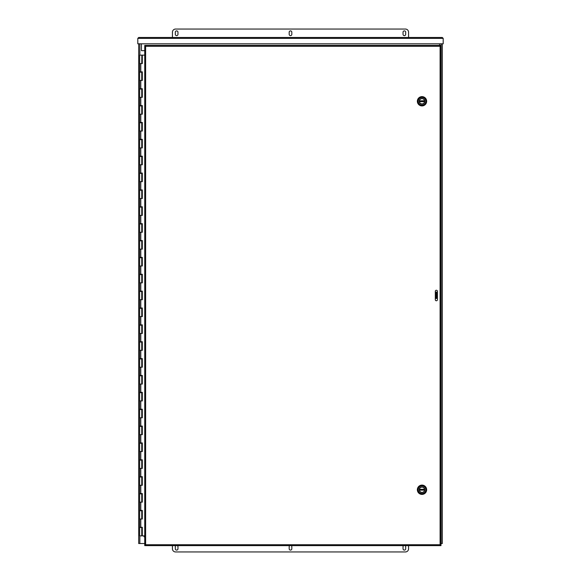 <?xml version="1.0" encoding="UTF-8"?>
<svg xmlns="http://www.w3.org/2000/svg" width="581" height="581" viewBox="0 0 581 581"><rect width="100%" height="100%" fill="white"/><g stroke="black" fill="none" stroke-linecap="round" stroke-linejoin="round"><path stroke-width="0.87" d="M144.742 536.822A0.508 0.508 0 0 1 143.979 536.379A0.508 0.508 0 0 1 144.742 535.936M442.308 43.807L442.308 543.518L440.979 543.518M144.742 543.518L138.692 543.518L138.692 43.807M439.577 45.391L439.577 43.807M141.423 43.807L141.423 50.663L144.742 50.663M145.359 544.869L144.742 545L144.742 545.624L145.628 544.738L144.742 544.869L144.742 46.146L145.628 46.277L144.742 46.015L144.742 45.391L440.979 45.391L440.093 46.277L440.979 46.015L440.979 45.391M440.383 544.869L440.979 544.869L440.093 544.738L440.979 545L440.979 545.624L440.354 544.869M440.383 46.146L440.979 46.146L440.979 544.869M440.354 46.146L440.979 46.146M145.33 544.869L144.742 544.869M144.742 45.391L145.359 46.146M145.33 46.146L144.742 46.146M437.42 291.292L437.42 299.723A1.053 1.053 0 0 1 436.367 300.776A1.053 1.053 0 0 1 435.314 299.723L435.314 291.292A1.053 1.053 0 0 1 436.367 290.239A1.053 1.053 0 0 1 437.42 291.292M440.979 545.624L144.742 545.624M137.806 43.807L137.806 38.375L138.692 37.482L137.806 38.375L443.194 38.375L442.308 37.482L138.692 37.482L442.308 37.482L443.194 38.375L443.194 43.807L137.806 43.807M289.185 32.209A1.315 1.315 0 0 1 290.5 30.895A1.315 1.315 0 0 1 291.815 32.209L291.815 34.323A1.315 1.315 0 0 1 290.5 35.637A1.315 1.315 0 0 1 289.185 34.323L289.185 32.209M403.04 32.209A1.315 1.315 0 0 1 404.354 30.895A1.315 1.315 0 0 1 405.676 32.209L405.676 34.323A1.315 1.315 0 0 1 404.354 35.637A1.315 1.315 0 0 1 403.04 34.323L403.04 32.209M175.324 32.209A1.315 1.315 0 0 1 176.646 30.895A1.315 1.315 0 0 1 177.96 32.209L177.96 34.323A1.315 1.315 0 0 1 176.646 35.637A1.315 1.315 0 0 1 175.324 34.323L175.324 32.209M172.426 37.482L172.426 32.209A3.159 3.159 0 0 1 175.585 29.05L405.415 29.05A3.159 3.159 0 0 1 408.574 32.209L408.574 37.482M291.292 545.624A1.315 1.315 0 0 1 291.815 546.677L291.815 548.791A1.315 1.315 0 0 1 290.5 550.105A1.315 1.315 0 0 1 289.185 548.791L289.185 546.677A1.315 1.315 0 0 1 289.708 545.624M177.43 545.624A1.315 1.315 0 0 1 177.96 546.677L177.96 548.791A1.315 1.315 0 0 1 176.646 550.105A1.315 1.315 0 0 1 175.324 548.791L175.324 546.677A1.315 1.315 0 0 1 175.854 545.624M405.146 545.624A1.315 1.315 0 0 1 405.676 546.677L405.676 548.791A1.315 1.315 0 0 1 404.354 550.105A1.315 1.315 0 0 1 403.04 548.791L403.04 546.677A1.315 1.315 0 0 1 403.57 545.624M408.574 545.624L408.574 548.791A3.159 3.159 0 0 1 405.415 551.95L175.585 551.95A3.159 3.159 0 0 1 172.426 548.791L172.426 545.624M436.607 296.295L435.728 296.295L435.728 298.409L436.607 298.409L436.607 292.083L435.728 292.083L435.728 294.189L436.607 294.189M435.728 296.295L435.728 294.189M436.607 292.083L435.314 292.083M435.314 298.409L435.728 298.409M422.002 494.402A4.648 4.648 0 0 1 417.979 487.423A4.648 4.648 0 0 1 426.026 487.423A4.648 4.648 0 0 1 422.002 494.402M422.002 485.934A3.82 3.82 0 0 1 425.822 489.754A3.82 3.82 0 0 1 422.002 493.567A3.82 3.82 0 0 1 418.182 489.754A3.82 3.82 0 0 1 422.002 485.934M422.002 492.521A2.774 2.774 0 0 0 424.406 488.367A2.774 2.774 0 0 0 419.598 488.367A2.774 2.774 0 0 0 422.002 492.521M422.002 492.427A2.673 2.673 0 0 0 424.319 488.418A2.673 2.673 0 0 0 419.685 488.418A2.673 2.673 0 0 0 422.002 492.427M424.573 489.217L424.595 489.355A2.622 2.622 0 0 1 424.595 490.146L419.409 490.146A2.622 2.622 0 0 1 419.409 489.355L424.573 489.217A2.622 2.622 0 0 0 419.431 489.217M419.431 490.284A2.622 2.622 0 0 0 424.573 490.284M424.595 490.146L419.409 490.146M419.409 489.355L424.595 489.355L419.409 489.355M142.214 527.272L139.651 527.606L139.651 535.871L142.265 535.871L142.265 527.272M142.214 510.401L141.749 510.401M142.214 493.538L141.749 493.538M142.214 476.667L141.749 476.667M142.214 459.796L141.749 459.796M142.214 442.933L141.749 442.933M142.214 426.062L141.749 426.062M142.214 409.198L141.749 409.198M142.214 392.328L141.749 392.328M142.214 375.464L141.749 375.464M142.214 358.593L141.749 358.593M142.214 341.722L141.749 341.722M142.214 324.859L141.749 324.859M142.214 307.988L141.749 307.988M142.214 291.125L141.749 291.125M142.214 274.254L141.749 274.254M142.214 257.383L141.749 257.383M142.214 240.519L141.749 240.519M142.214 223.649L141.749 223.649M142.214 206.785L141.749 206.785M142.214 189.914L141.749 189.914M142.214 173.051L141.749 173.051M142.214 156.18L141.749 156.18M142.214 139.309L141.749 139.309M142.214 122.446L141.749 122.446M142.214 105.575L141.749 105.575M142.214 88.711L141.749 88.711M142.214 71.841L141.749 71.841M141.902 63.576L141.902 55.144L141.844 63.576M141.902 55.144L142.309 55.144L142.309 63.576L139.651 63.576L141.757 63.576L141.844 55.144M141.757 535.871L141.749 527.272M141.757 55.144L139.651 55.144L139.651 71.841L142.309 71.841L142.309 80.447L139.651 80.447L139.651 88.711L142.309 88.711L142.309 97.31L139.651 97.31L139.651 105.575L142.309 105.575L142.309 114.181L139.651 114.181L139.651 122.446L142.309 122.446L142.309 131.045L139.651 131.045L139.651 139.309L142.309 139.309L142.309 147.915L139.651 147.915L139.651 156.18L142.309 156.18L142.309 164.786L139.651 164.786L139.651 173.051L142.309 173.051L142.309 181.65L139.651 181.65L139.651 189.914L142.309 189.914L142.309 198.52L139.651 198.52L139.651 206.785L142.309 206.785L142.309 215.384L139.651 215.384L139.651 223.649L142.309 223.649L142.309 232.255L139.651 232.255L139.651 240.519L142.309 240.519L142.309 249.118L139.651 249.118L139.651 257.383L142.309 257.383L142.309 265.989L139.651 265.989L141.757 265.989L141.757 257.724L139.651 257.724L139.651 274.254L142.309 274.254L142.309 282.86L139.651 282.86L141.757 282.86L141.757 274.595L139.651 274.595L139.651 291.125L142.309 291.125L142.309 299.723L139.651 299.723L141.757 299.723L141.757 291.459L139.651 291.459L139.651 307.988L142.309 307.988L142.309 316.594L139.651 316.594L141.757 316.594L141.757 308.329L139.651 308.329L139.651 324.859L142.309 324.859L142.309 333.458L139.651 333.458L141.757 333.458L141.757 325.193L139.651 325.193L139.651 341.722L142.309 341.722L142.309 350.328L139.651 350.328L141.757 350.328L141.757 342.064L139.651 342.064L139.651 358.593L142.309 358.593L142.309 367.192L139.651 367.192L141.757 367.192L141.757 358.927L139.651 358.927L139.651 375.464L142.309 375.464L142.309 384.063L139.651 384.063L141.757 384.063L141.757 375.798L139.651 375.798L139.651 392.328L142.309 392.328L142.309 400.934L139.651 400.934L141.757 400.934L141.757 392.669L139.651 392.669L139.651 409.198L142.309 409.198L142.309 417.797L139.651 417.797L141.757 417.797L141.757 409.532L139.651 409.532L139.651 426.062L142.309 426.062L142.309 434.668L139.651 434.668L141.757 434.668L141.757 426.403L139.651 426.403L139.651 442.933L142.309 442.933L142.309 451.531L139.651 451.531L141.757 451.531L141.757 443.267L139.651 443.267L139.651 459.796L142.309 459.796L142.309 468.402L139.651 468.402L141.757 468.402L141.757 460.137L139.651 460.137L139.651 476.667L142.309 476.667L142.309 485.273L139.651 485.273L141.757 485.273L141.757 477.001L139.651 477.001L139.651 493.538L142.309 493.538L142.309 502.137L139.651 502.137L141.757 502.137L141.757 493.872L139.651 493.872L139.651 510.401L142.309 510.401L142.309 519.007L139.651 519.007L141.757 519.007L141.757 510.743L139.651 510.743L139.651 527.272L142.309 527.272L142.309 535.871L144.742 535.871M141.757 72.182L139.651 72.182L139.651 80.447L141.757 80.447L141.757 72.182M141.757 89.046L139.651 89.046L139.651 97.31L141.757 97.31L141.757 89.046M141.757 105.916L139.651 105.916L139.651 114.181L141.757 114.181L141.757 105.916M141.757 122.78L139.651 122.78L139.651 131.045L141.757 131.045L141.757 122.78M141.757 139.651L139.651 139.651L139.651 147.915L141.757 147.915L141.757 139.651M141.757 156.514L139.651 156.514L139.651 164.786L141.757 164.786L141.757 156.514M141.757 173.385L139.651 173.385L139.651 181.65L141.757 181.65L141.757 173.385M141.757 190.256L139.651 190.256L139.651 198.52L141.757 198.52L141.757 190.256M141.757 207.119L139.651 207.119L139.651 215.384L141.757 215.384L141.757 207.119M141.757 223.99L139.651 223.99L139.651 232.255L141.757 232.255L141.757 223.99M141.757 240.854L139.651 240.854L139.651 249.118L141.757 249.118L141.757 240.854M142.265 63.576L142.265 55.144M142.265 80.447L142.265 71.841M142.265 97.31L142.265 88.711M142.265 114.181L142.265 105.575M142.265 131.045L142.265 122.446M142.265 147.915L142.265 139.309M142.265 164.786L142.265 156.18M142.265 181.65L142.265 173.051M142.265 198.52L142.265 189.914M142.265 215.384L142.265 206.785M142.265 232.255L142.265 223.649M142.265 249.118L142.265 240.519M142.265 265.989L142.265 257.383M142.265 282.86L142.265 274.254M142.265 299.723L142.265 291.125M142.265 316.594L142.265 307.988M142.265 333.458L142.265 324.859M142.265 350.328L142.265 341.722M142.265 367.192L142.265 358.593M142.265 384.063L142.265 375.464M142.265 400.934L142.265 392.328M142.265 417.797L142.265 409.198M142.265 434.668L142.265 426.062M142.265 451.531L142.265 442.933M142.265 468.402L142.265 459.796M142.265 485.273L142.265 476.667M142.265 502.137L142.265 493.538M142.265 519.007L142.265 510.401M144.742 55.144L142.309 55.144M422.002 105.916A4.648 4.648 0 0 1 417.979 98.944A4.648 4.648 0 0 1 426.026 98.944A4.648 4.648 0 0 1 422.002 105.916M422.002 97.448A3.82 3.82 0 0 1 425.822 101.268A3.82 3.82 0 0 1 422.002 105.081A3.82 3.82 0 0 1 418.182 101.268A3.82 3.82 0 0 1 422.002 97.448M422.002 104.035A2.774 2.774 0 0 0 424.406 99.881A2.774 2.774 0 0 0 419.598 99.881A2.774 2.774 0 0 0 422.002 104.035M422.002 103.941A2.673 2.673 0 0 0 424.319 99.932A2.673 2.673 0 0 0 419.685 99.932A2.673 2.673 0 0 0 422.002 103.941M424.573 100.731L424.595 100.869A2.622 2.622 0 0 1 424.595 101.66L419.409 101.66A2.622 2.622 0 0 1 419.409 100.869L424.573 100.731A2.622 2.622 0 0 0 419.431 100.731M419.431 101.798A2.622 2.622 0 0 0 424.573 101.798M424.595 101.66L419.409 101.66M419.409 100.869L424.595 100.869M441.161 543.518L441.161 43.807M139.839 43.807L139.839 55.144M139.839 535.871L139.839 543.518M440.943 544.847L440.093 544.738L440.093 46.277L440.943 46.168M144.771 46.168L145.628 46.277L145.628 544.738L144.771 544.847M145.628 544.738L440.093 544.738M440.093 46.277L145.628 46.277M141.902 535.871L141.902 527.606M141.844 527.606L141.844 535.871M141.902 519.007L141.902 510.743M141.844 510.743L141.844 519.007M141.902 502.137L141.902 493.872M141.844 493.872L141.844 502.137M141.902 485.273L141.902 477.001M141.844 477.001L141.844 485.273M141.902 468.402L141.902 460.137M141.844 460.137L141.844 468.402M141.902 451.531L141.902 443.267M141.844 443.267L141.844 451.531M141.902 434.668L141.902 426.403M141.844 426.403L141.844 434.668M141.902 417.797L141.902 409.532M141.844 409.532L141.844 417.797M141.902 400.934L141.902 392.669M141.844 392.669L141.844 400.934M141.902 384.063L141.902 375.798M141.844 375.798L141.844 384.063M141.902 367.192L141.902 358.927M141.844 358.927L141.844 367.192M141.902 350.328L141.902 342.064M141.844 342.064L141.844 350.328M141.902 333.458L141.902 325.193M141.844 325.193L141.844 333.458M141.902 316.594L141.902 308.329M141.844 308.329L141.844 316.594M141.902 299.723L141.902 291.459M141.844 291.459L141.844 299.723M141.902 282.86L141.902 274.595M141.844 274.595L141.844 282.86M141.902 265.989L141.902 257.724M141.844 257.724L141.844 265.989M141.902 249.118L141.902 240.854M141.844 240.854L141.844 249.118M141.902 232.255L141.902 223.99M141.844 223.99L141.844 232.255M141.902 215.384L141.902 207.119M141.844 207.119L141.844 215.384M141.902 198.52L141.902 190.256M141.844 190.256L141.844 198.52M141.902 181.65L141.902 173.385M141.844 173.385L141.844 181.65M141.902 164.786L141.902 156.514M141.844 156.514L141.844 164.786M141.902 147.915L141.902 139.651M141.844 139.651L141.844 147.915M141.902 131.045L141.902 122.78M141.844 122.78L141.844 131.045M141.902 114.181L141.902 105.916M141.844 105.916L141.844 114.181M141.902 97.31L141.902 89.046M141.844 89.046L141.844 97.31M141.902 80.447L141.902 72.182M141.844 72.182L141.844 80.447M140.791 63.576L140.791 71.841M140.791 80.447L140.791 88.711M140.791 97.31L140.791 105.575M140.791 114.181L140.791 122.446M140.791 131.045L140.791 139.309M140.791 147.915L140.791 156.18M140.791 164.786L140.791 173.051M140.791 181.65L140.791 189.914M140.791 198.52L140.791 206.785M140.791 215.384L140.791 223.649M140.791 232.255L140.791 240.519M140.791 249.118L140.791 257.383M140.791 265.989L140.791 274.254M140.791 282.86L140.791 291.125M140.791 299.723L140.791 307.988M140.791 316.594L140.791 324.859M140.791 333.458L140.791 341.722M140.791 350.328L140.791 358.593M140.791 367.192L140.791 375.464M140.791 384.063L140.791 392.328M140.791 400.934L140.791 409.198M140.791 417.797L140.791 426.062M140.791 434.668L140.791 442.933M140.791 451.531L140.791 459.796M140.791 468.402L140.791 476.667M140.791 485.273L140.791 493.538M140.791 502.137L140.791 510.401M140.791 519.007L140.791 527.272"/></g></svg>
